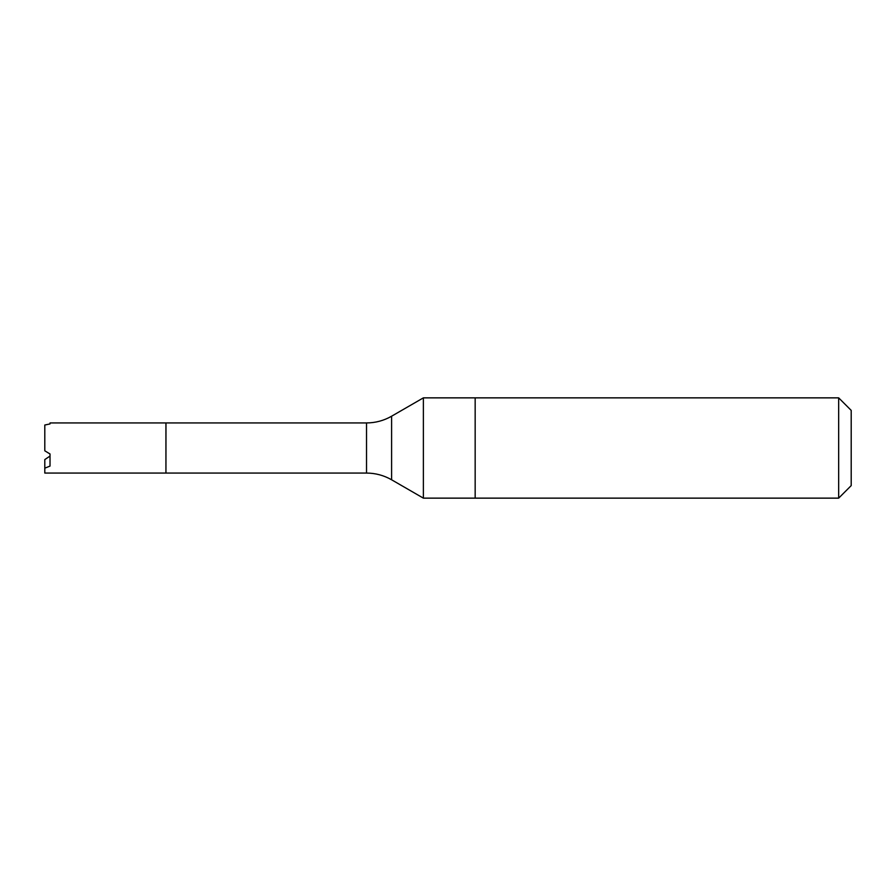 <?xml version="1.0" encoding="UTF-8"?>
<svg xmlns="http://www.w3.org/2000/svg" width="896" height="896" viewBox="0 0 896 896"><rect width="100%" height="100%" fill="white"/><g stroke="black" fill="none" stroke-linecap="round" stroke-linejoin="round"><path stroke-width="1.34" d="M50.019 456.086L44.8 459.57L44.8 468.171L50.019 466.099L50.019 453.97L44.8 450.811L44.8 425.018L50.019 423.931L50.019 422.934L165.939 422.934L165.939 473.066L165.973 422.934L366.52 422.934C375.469 422.89 383.824 420.65 391.597 416.214L423.382 397.858L423.382 498.142L475.16 498.142L475.16 448L475.16 498.142L838.667 498.142L838.667 397.858L851.2 410.39L851.2 485.61L838.667 498.142M423.382 397.858L475.16 397.858L475.16 448L475.16 397.858L838.667 397.858M44.8 468.171L44.8 473.066L165.939 473.066M391.597 416.214L391.597 479.786L423.382 498.142M366.52 422.934L366.52 473.066C375.469 473.11 383.824 475.35 391.597 479.786M165.973 473.066L366.52 473.066"/></g></svg>
